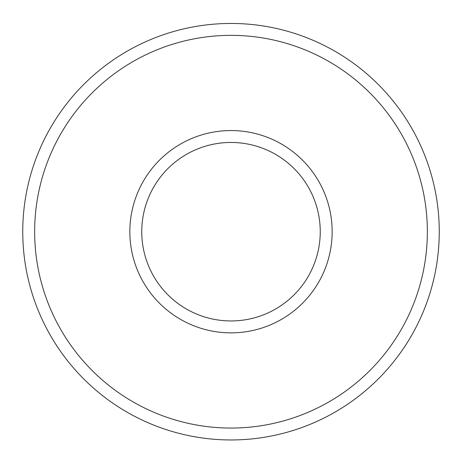 <?xml version="1.0" encoding="UTF-8"?>
<svg xmlns="http://www.w3.org/2000/svg" width="462" height="462" viewBox="0 0 462 462"><rect width="100%" height="100%" fill="white"/><g stroke="black" fill="none" stroke-linecap="round" stroke-linejoin="round"><path stroke-width="0.69" d="M231 142.452A89.253 89.253 0 0 1 308.293 276.328A89.253 89.253 0 0 1 153.707 276.328A89.253 89.253 0 0 1 231 142.452M231 130.555A101.149 101.149 0 0 1 318.601 282.282A101.149 101.149 0 0 1 143.399 282.282A101.149 101.149 0 0 1 231 130.555M231 35.355A196.35 196.35 0 0 1 401.045 329.88A196.35 196.35 0 0 1 60.955 329.88A196.35 196.35 0 0 1 231 35.355M231 23.452A208.252 208.252 0 0 1 411.353 335.828A208.252 208.252 0 0 1 50.647 335.828A208.252 208.252 0 0 1 231 23.452"/></g></svg>
